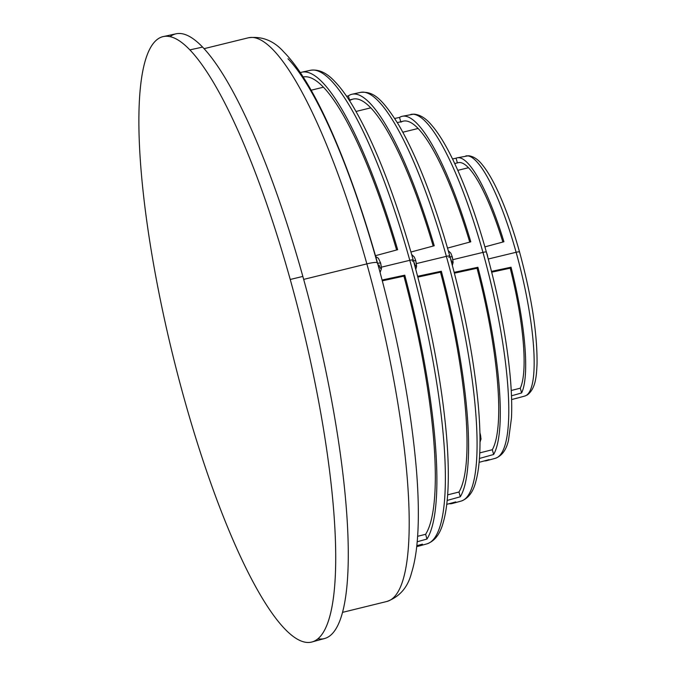 <?xml version="1.0" encoding="UTF-8"?>
<svg xmlns="http://www.w3.org/2000/svg" width="676" height="676" viewBox="0 0 676 676"><rect width="100%" height="100%" fill="white"/><g stroke="black" fill="none" stroke-linecap="round" stroke-linejoin="round"><path stroke-width="1.01" d="M317.94 638.769A311.349 66.324 -103.8 0 0 302.848 276.425A311.349 66.324 -103.8 0 0 202.597 47.092A311.349 66.324 -103.8 0 0 170.065 36.656A311.349 66.324 76.2 0 1 176.081 33.8A311.349 66.324 76.2 0 1 202.597 47.092L189.871 49.889A311.695 66.4 -103.8 0 0 163.322 36.572A311.695 66.4 -103.8 0 0 184.362 399.246A311.695 66.4 -103.8 0 0 284.731 628.832A311.695 66.4 -103.8 0 0 311.999 641.963A311.695 66.4 -103.8 0 0 290.232 279.475A311.695 66.4 -103.8 0 0 189.871 49.889L202.597 47.092A311.349 66.324 76.2 0 1 302.848 276.425L290.232 279.475L302.848 276.425A311.349 66.324 76.2 0 1 324.59 638.516L311.999 641.963M377.445 263.412A4.453 0.634 -15.6 0 1 380.664 263.15A4.453 0.634 164.4 0 0 377.445 263.412M379.084 265.017A4.453 0.946 -103.8 0 0 381.027 268.406A4.453 0.946 -103.8 0 0 380.596 263.31A4.453 0.634 164.4 0 0 380.664 263.15L378.433 258.291L375.679 256.542M414.227 262.685A4.453 0.946 -103.8 0 0 416.171 266.074A4.453 0.946 -103.8 0 0 415.74 260.97A4.453 0.634 164.4 0 0 415.808 260.809A4.453 0.634 164.4 0 0 412.275 261.156A4.453 0.634 -15.6 0 1 415.808 260.809L414.363 257.117L411.667 254.489M450.731 258.807A4.453 0.946 -103.8 0 0 452.675 262.195A4.453 0.946 -103.8 0 0 452.244 257.1A4.453 0.634 164.4 0 0 452.312 256.939A4.453 0.634 164.4 0 0 448.779 257.277A4.453 0.634 -15.6 0 1 452.312 256.939L450.867 253.246L448.281 250.669M480.011 442.205L480.999 438.8A4.453 3.405 -178.8 0 1 480.019 440.87A4.453 3.405 1.2 0 0 480.999 438.8A4.453 3.405 1.2 0 0 480.771 437.668A4.453 0.946 -103.8 0 0 479.909 432.86M487.235 254.936A4.453 0.634 164.4 0 0 487.303 254.776L486.416 252.224M483.762 255.114A8.906 1.901 -103.8 0 0 482.901 252.41A8.906 1.901 76.2 0 1 483.762 255.114M409.791 260.311A243.85 51.951 76.2 0 1 426.826 543.901A243.85 51.951 -103.8 0 0 409.791 260.311L381.425 267.164L409.791 260.311A4.453 0.634 -15.6 0 1 413.213 259.998A4.453 0.634 164.4 0 0 409.791 260.311A243.85 51.951 -103.8 0 0 310.512 70.287A243.85 51.951 76.2 0 1 409.791 260.311M404.763 275.174L382.117 280.008L404.763 275.174A244.087 52.001 76.2 0 1 426.962 539.042A244.087 52.001 -103.8 0 0 404.763 275.174L403.918 276.129L404.763 275.174M417.202 541.772L426.962 539.042L417.202 541.772M422.424 544.172L416.813 545.693L422.424 544.172A244.087 52.001 76.2 0 1 416.72 546.546A244.087 52.001 -103.8 0 0 418.326 546.233A244.087 52.001 -103.8 0 0 422.424 544.172M397.657 249.706A244.087 52.001 -103.8 0 0 301.893 72.163A244.087 52.001 -103.8 0 0 300.33 72.619A244.087 52.001 76.2 0 1 397.657 249.706L375.433 255.697L397.657 249.706M425.635 534.293L426.962 539.042L425.635 534.293A239.11 50.937 -103.8 0 0 403.918 276.129L382.337 280.827L403.918 276.129A239.11 50.937 76.2 0 1 425.635 534.293L417.624 536.305L425.635 534.293M323.441 87.204A239.11 50.937 -103.8 0 0 303.178 76.971A239.11 50.937 76.2 0 1 323.441 87.204A239.11 50.937 76.2 0 1 396.609 249.985A239.11 50.937 -103.8 0 0 323.441 87.204L311.137 90.221L323.441 87.204M413.154 260.159A4.453 0.634 164.4 0 0 413.213 259.998C394.345 193.294 374.056 141.698 352.373 105.228C346.315 95.274 340.442 87.356 334.764 81.466C326.736 72.78 318.658 69.053 310.512 70.287L301.893 72.163M452.574 503.434A210.692 44.886 -103.8 0 0 455.768 501.905A210.692 44.886 76.2 0 1 449.025 503.738A210.692 44.886 -103.8 0 0 452.574 503.434L461.074 501.102A210.456 44.836 -103.8 0 0 446.371 256.356A4.453 0.634 -15.6 0 1 449.793 256.043A4.453 0.634 164.4 0 0 446.371 256.356A210.456 44.836 -103.8 0 0 360.688 92.35A210.456 44.836 76.2 0 1 446.371 256.356A210.456 44.836 76.2 0 1 461.074 501.102C468.341 498.533 473.284 491.9 475.904 481.211C477.805 474.265 479.039 465.756 479.622 455.675C480.45 441.115 479.968 423.911 478.185 404.071C473.851 358.238 464.387 308.89 449.793 256.043C433.882 199.766 416.746 155.877 398.375 124.367C380.934 96.778 372.653 91.437 360.688 92.35L352.069 94.226A210.692 44.886 -103.8 0 0 348.377 95.882L346.594 96.271L348.377 95.882L349.517 99.972L348.377 95.882A210.692 44.886 76.2 0 1 434.229 245.76A210.692 44.886 -103.8 0 0 352.069 94.226M455.768 501.905L446.743 504.355L455.768 501.905M447.174 500.443L460.305 496.775A210.692 44.886 -103.8 0 0 441.335 271.228L417.633 276.281L441.335 271.228L440.49 272.183L417.844 277.109L440.49 272.183L441.335 271.228A210.692 44.886 76.2 0 1 460.305 496.775L458.979 492.018A205.715 43.822 -103.8 0 0 440.49 272.183A205.715 43.822 76.2 0 1 458.979 492.018L460.305 496.775L447.174 500.443M416.408 263.589L446.371 256.356L416.408 263.589M410.957 252.03L434.229 245.76L410.957 252.03M447.647 494.874L458.979 492.018L447.647 494.874M349.129 100.065L353.007 99.11A205.715 43.822 76.2 0 1 370.769 107.839A205.715 43.822 76.2 0 1 433.181 246.039A205.715 43.822 -103.8 0 0 370.769 107.839A205.715 43.822 -103.8 0 0 349.703 100.631M486.813 460.635A177.298 37.772 -103.8 0 0 489.111 459.612A177.298 37.772 76.2 0 1 484.312 460.922A177.298 37.772 -103.8 0 0 486.813 460.635L495.322 458.311A177.061 37.721 -103.8 0 0 482.951 252.393A4.453 0.634 -15.6 0 1 486.374 252.08A4.453 0.634 164.4 0 0 482.951 252.393A177.061 37.721 -103.8 0 0 410.864 114.413A177.061 37.721 76.2 0 1 482.951 252.393A177.061 37.721 76.2 0 1 495.322 458.311C501.964 455.886 506.366 449.827 508.521 440.127L511.478 417.912C512.07 405.439 511.571 390.796 509.974 373.98C506.214 336.048 498.347 295.412 486.374 252.08C476.352 216.396 465.401 186.035 453.512 161.006C445.83 144.926 438.403 132.826 431.237 124.697C425.652 118.097 419.83 114.582 413.771 114.134L402.245 116.289A177.298 37.772 -103.8 0 0 399.533 117.413L394.716 118.477L399.533 117.413L400.75 121.773L399.533 117.413A177.298 37.772 76.2 0 1 470.792 241.814A177.298 37.772 -103.8 0 0 402.245 116.289M489.111 459.612L479.115 462.333L489.111 459.612M479.436 458.463L493.649 454.483A177.298 37.772 -103.8 0 0 477.898 267.282L454.188 272.335L477.898 267.282L477.053 268.245L454.407 273.163L477.053 268.245L477.898 267.282A177.298 37.772 76.2 0 1 493.649 454.483L492.322 449.726A172.321 36.707 -103.8 0 0 477.053 268.245A172.321 36.707 76.2 0 1 492.322 449.726L493.649 454.483L479.436 458.463M452.903 259.652L482.951 252.393L452.903 259.652M447.537 248.084L470.792 241.814L447.537 248.084M479.766 452.895L492.322 449.726L479.766 452.895M397.319 122.618L403.226 121.165A172.321 36.707 76.2 0 1 418.098 128.474A172.321 36.707 76.2 0 1 469.744 242.093A172.321 36.707 -103.8 0 0 418.098 128.474A172.321 36.707 -103.8 0 0 400.86 122.17M519.489 252.131A4.453 0.634 164.4 0 0 519.548 251.971A4.453 0.634 164.4 0 0 516.126 252.283A123.624 26.339 -103.8 0 0 465.798 155.945A123.624 26.339 76.2 0 1 516.126 252.283A4.453 0.634 -15.6 0 1 519.548 251.971C513.168 229.206 506.172 209.459 498.584 192.719C493.134 180.779 487.818 171.594 482.622 165.164C478.321 159.544 473.656 156.401 468.62 155.742L457.179 157.821A123.86 26.389 -103.8 0 0 456.063 158.184L452.531 158.961L456.063 158.184L457.382 162.891L456.063 158.184A123.86 26.389 76.2 0 1 503.933 241.746A123.86 26.389 -103.8 0 0 457.179 157.821M516.261 398.384A123.86 26.389 -103.8 0 0 517.081 398.096A123.86 26.389 76.2 0 1 515.399 398.553A123.86 26.389 -103.8 0 0 516.261 398.384L524.762 396.06A123.624 26.339 -103.8 0 0 516.126 252.283L488.275 259.009L516.126 252.283A123.624 26.339 76.2 0 1 524.762 396.06L527.331 394.945C535.983 388.413 536.541 375.155 537.057 363.274C537.251 332.685 531.412 295.581 519.548 251.971M484.903 246.875L503.933 241.746L484.903 246.875M517.081 398.096L511.614 399.584L517.081 398.096M511.487 395.806L521.618 392.959A123.86 26.389 -103.8 0 0 511.039 267.214L491.503 271.372L511.039 267.214L510.194 268.178L491.705 272.191L510.194 268.178L511.039 267.214A123.86 26.389 76.2 0 1 521.618 392.959L520.283 388.193A118.891 25.325 -103.8 0 0 510.194 268.178A118.891 25.325 76.2 0 1 520.283 388.193L521.618 392.959L511.487 395.806M454.72 163.541L458.218 162.679A118.891 25.325 76.2 0 1 468.485 167.724A118.891 25.325 76.2 0 1 502.868 242.033A118.891 25.325 -103.8 0 0 468.485 167.724A118.891 25.325 -103.8 0 0 457.398 162.95M511.233 390.483L520.283 388.193L511.233 390.483M342.512 612.371L386.79 601.496A290.224 61.829 -103.8 0 0 366.857 263.885A290.224 61.829 76.2 0 1 386.79 601.496C399.626 596.832 407.865 587.326 411.507 572.969C414.456 563.547 416.433 552.224 417.43 538.992C418.9 519.852 418.596 497.19 416.526 471.011C411.143 407.18 398.122 337.797 377.462 262.854A13.359 1.91 164.4 0 0 366.857 263.885L303.676 279.399L366.857 263.885A290.224 61.829 -103.8 0 0 248.354 37.797A290.224 61.829 76.2 0 1 366.857 263.885A13.359 1.91 -15.6 0 1 377.462 262.854A13.359 1.91 164.4 0 1 377.369 263.201A277.582 59.133 -103.8 0 0 287.993 58.744M468.485 167.724L457.813 170.344L468.485 167.724M418.098 128.474L402.854 132.226L418.098 128.474M370.769 107.839L356.041 111.456L370.769 107.839M189.871 49.889A311.695 66.4 76.2 0 1 290.232 279.475A311.695 66.4 76.2 0 1 284.731 628.832A311.695 66.4 76.2 0 1 184.362 399.246A311.695 66.4 76.2 0 1 189.871 49.889M380.098 272.445L381.475 268.617L380.664 263.15M415.791 269.369L416.619 266.285L415.808 260.809M452.354 265.389L453.114 262.415L452.312 256.939M480.999 438.8L479.901 432.463M487.937 257.759L487.303 254.776M413.213 259.998C430.527 322.756 441.614 381.087 446.456 434.989C448.391 457.762 448.813 477.417 447.715 493.953C446.954 505.293 445.45 514.825 443.202 522.548C440.127 534.082 434.668 541.206 426.826 543.901L418.326 546.233M377.462 262.854C355.998 185.807 328.722 116.948 303.6 77.63C297.009 67.211 290.435 58.677 283.878 52.035C273.907 40.729 262.06 35.98 248.354 37.797L204.076 48.672M163.322 36.572L176.081 33.8"/></g></svg>
